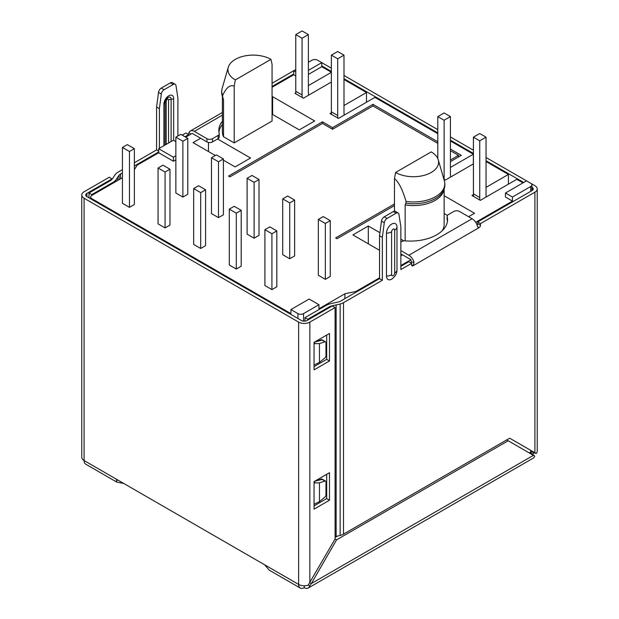 <?xml version="1.0" encoding="UTF-8"?>
<svg xmlns="http://www.w3.org/2000/svg" width="619" height="619" viewBox="0 0 619 619"><rect width="100%" height="100%" fill="white"/><g stroke="black" fill="none" stroke-linecap="round" stroke-linejoin="round"><path stroke-width="0.93" d="M127.352 144.614L122.438 147.446L122.438 203.311L129.456 207.357L134.362 204.525L134.362 148.661L127.352 144.614M134.362 148.661L129.456 151.493L122.438 147.446M129.456 151.493L129.456 207.357L122.438 203.311M323.242 216.588L318.336 219.42L318.336 275.277L325.346 279.331L330.252 276.492L330.252 220.635L323.242 216.588M330.252 220.635L325.346 223.467L318.336 219.42M325.346 223.467L325.346 279.331L318.336 275.277M307.744 320.093L307.744 319.28L328.782 307.14A10.879 6.283 180 0 1 332.14 305.817A59.54 34.378 180 0 1 336.14 304.912A59.54 34.378 0 0 0 340.148 304.006A10.879 6.283 0 0 0 343.506 302.683L382.349 280.26L382.349 237.348L384.275 222.755L381.474 221.138L379.54 235.731L379.54 278.643L340.698 301.066A6.91 3.993 180 0 1 338.57 301.902A55.571 32.087 180 0 1 334.825 302.753A63.502 36.668 0 0 0 330.554 303.72A14.848 8.573 0 0 0 325.973 305.515L304.943 317.663L304.943 321.129M335.088 536.572A59.54 34.378 180 0 1 336.14 536.356A59.54 34.378 0 0 0 340.148 535.443A10.879 6.283 0 0 0 343.506 534.127L509.669 438.19L534.909 452.768L534.909 192.176A7.931 4.581 0 0 0 537.23 188.942A7.931 4.581 0 0 0 534.909 185.7L526.498 180.841L505.46 192.989L505.46 197.035L512.47 201.082L475.686 222.322M411.65 264.955L413.059 265.768A1.981 1.145 -60 0 1 412.061 265.868A1.981 1.145 -60 0 1 411.65 264.955L411.65 263.338L408.85 261.721L400.857 266.332M411.65 263.338L400.857 269.575L400.857 226.662L398.922 214.298A3.969 2.29 120 0 0 398.141 212.99L395.34 211.365A3.969 2.29 120 0 0 393.351 211.566L384.237 216.828A3.969 2.29 120 0 0 381.474 221.138M534.909 192.176L480.499 223.591L480.499 225.208L477.698 223.591L477.698 221.966L532.108 190.559A3.969 2.29 180 0 0 533.269 188.942A3.969 2.29 180 0 0 532.108 187.317L532.108 190.559M477.698 223.591A1.981 1.145 -60 0 1 477.117 225.239M400.857 265.528L410.954 259.694L410.954 260.792A3.969 2.29 60 0 1 411.457 262.023L414.057 262.332A7.931 4.581 -120 0 0 408.85 255.245L472.088 218.731L459.468 211.443A3.969 2.29 0 0 0 453.859 211.443L448.303 214.654A3.969 2.29 0 0 0 447.135 216.271A3.969 2.29 0 0 0 447.181 216.604A37.086 21.41 180 0 1 447.56 219.675A37.086 21.41 180 0 1 405.159 240.861A3.969 2.29 0 0 0 401.785 241.511L400.857 242.044M411.271 263.121L411.457 262.023M355.933 292.269L355.933 291.464L379.54 277.83M512.47 201.082L512.47 197.035L530.7 186.512A3.969 2.29 0 0 0 531.86 184.888A3.969 2.29 0 0 0 530.7 183.27M344.907 298.637L344.907 293.777L355.933 291.464M290.922 309.562L297.932 313.616A3.969 2.29 0 0 0 303.542 313.616L318.963 304.71L309.152 299.039L290.922 309.562L290.922 313.616L91.805 198.653L91.805 199.465M344.907 293.777L318.963 308.757L318.963 304.71M228.519 176.067L322.468 121.827L322.468 123.444L229.92 176.879L228.519 176.067M187.789 152.955L187.789 148.498M175.866 141.619L173.413 140.203L158.688 148.699L158.688 152.754L137.178 165.172L134.362 169.645M122.438 177.723L91.805 195.418A3.969 2.29 0 0 0 90.645 197.035A3.969 2.29 0 0 0 91.805 198.653M158.688 152.754L173.413 161.25L175.866 159.834M215.342 155.501L193.043 142.633L200.618 138.261L192.2 133.402L185.685 137.163M218.097 138.695L218.097 135.453A3.969 2.29 0 0 0 219.258 133.836L219.258 137.07A3.969 2.29 0 0 1 218.097 138.695L217.586 138.989L250.533 158.015L235.112 166.921L223.405 160.159M222.391 124.52A37.086 21.41 0 0 0 218.94 132.056M272.058 97.013L272.623 96.688L314.692 120.976L299.263 129.882L272.058 114.175M295.758 69.568L293.723 70.744L293.723 74.791L272.058 87.294M293.723 74.791L295.758 75.967M308.378 74.427L321.772 66.697L321.772 62.643L317.562 60.213A3.969 2.29 0 0 0 311.953 60.213L308.378 62.279M331.374 72.237L321.772 66.697M331.374 72.322L308.378 85.6M295.797 92.858L294.984 93.33L303.403 98.189L331.374 82.033M366.502 102.236L366.502 92.517L343.994 79.526M366.502 92.517L343.994 105.516M331.389 112.79L330.043 113.571L338.454 118.422L374.913 97.376L437.803 133.689M473.349 163.927L473.349 154.208L450.423 140.97M473.349 154.208L450.423 167.447M473.419 163.88L445.309 180.114L443.9 179.301M508.408 184.16L508.408 174.45L486.039 161.536M508.408 174.45L486.039 187.364M473.434 194.637L471.949 195.496L480.359 200.355L516.819 179.309L522.993 182.868M444.14 195.712L474.541 213.269L468.583 216.704M447.421 215.42L444.14 213.524M447.135 216.271L447.135 219.513A3.969 2.29 0 0 0 447.181 219.838A37.086 21.41 180 0 1 447.46 221.293M379.942 232.721L368.32 226.02L352.9 234.926L379.54 250.308M410.954 259.694L402.536 254.835L400.857 255.809M330.252 276.492L325.346 279.331M271.919 289.607L264.909 285.56L271.919 289.607L276.825 286.775L271.919 289.607L271.919 233.75L264.909 229.703L264.909 285.56M289.731 258.765L282.721 254.719L289.731 258.765L294.636 255.933L289.731 258.765L289.731 202.9L282.721 198.854L282.721 254.719M236.303 269.048L229.293 265.002L236.303 269.048L241.209 266.216L236.303 269.048L236.303 213.184L229.293 209.137L229.293 265.002M254.115 238.199L247.097 234.152L254.115 238.199L259.021 235.367L254.115 238.199L254.115 182.342L247.097 178.295L247.097 234.152M200.688 248.482L193.677 244.435L200.688 248.482L205.593 245.65L200.688 248.482L200.688 192.625L193.677 188.571L193.677 244.435M218.492 217.64L211.481 213.594L218.492 217.64L223.405 214.808L218.492 217.64L218.492 161.776L211.481 157.729L211.481 213.594M165.072 227.924L158.062 223.869L165.072 227.924L169.977 225.084L165.072 227.924L165.072 172.059L158.062 168.012L158.062 223.869M182.876 197.074L175.866 193.027L182.876 197.074L187.789 194.242L182.876 197.074L182.876 141.217L175.866 137.163L175.866 193.027M134.362 204.525L129.456 207.357M400.857 239.135L403.874 240.876M444.14 188.965L444.14 224.519A30.741 17.75 180 0 1 442.144 230.817M222.484 96.696A30.741 17.75 -0 0 0 223.521 100.069L223.521 136.753A30.741 17.75 180 0 1 222.391 131.986L222.391 96.432M223.521 136.753L234.199 142.912L272.058 121.053L272.058 64.268L270.936 59.362A25.186 14.539 0 0 0 245.449 55.803A25.186 14.539 0 0 0 228.287 67.247A25.186 14.539 0 0 0 235.321 79.928L234.199 86.126C230.044 84.494 226.19 87.643 222.631 95.558L222.778 97.431M437.803 143.399L372.948 105.957L332.565 129.27L322.468 123.444M458.486 156.963L458.486 155.338L450.423 150.688M458.486 155.338L450.423 159.996M394.473 203.953L335.653 237.92L337.053 238.725L394.473 205.578M450.423 149.071L461.294 155.338L450.423 161.613M372.948 105.957L372.948 104.34L437.803 141.782M372.948 104.34L332.565 127.653L322.468 121.827M332.565 129.27L332.565 127.653M158.688 148.699L173.413 157.203L175.866 155.787M173.413 161.25L173.413 157.203M308.378 70.38L321.772 62.643L331.374 68.191M272.058 83.248L293.723 70.744L295.758 71.912M302.072 94.924L302.072 38.239L308.378 34.594L302.072 30.95L295.758 34.594L295.758 91.279L302.072 94.924A33.712 19.468 120 0 0 302.18 97.477M308.633 95.164A33.712 19.468 -60 0 1 308.378 91.279L308.378 34.594M344.179 115.126A33.712 19.468 -60 0 1 343.994 111.838L343.994 55.153L337.688 51.516L331.374 55.153L331.374 111.838A33.712 19.468 120 0 0 331.482 114.399M295.758 91.279A33.712 19.468 120 0 0 295.867 93.833M302.072 38.239L295.758 34.594M331.374 111.838L337.688 115.482A33.712 19.468 120 0 0 337.796 118.043M337.688 115.482L337.688 58.797L331.374 55.153M343.994 55.153L337.688 58.797M512.47 197.035L505.46 192.989M486.209 196.981A33.712 19.468 -60 0 1 486.039 193.848L486.039 137.163L479.733 133.526L473.419 137.163L473.419 193.848A33.712 19.468 120 0 0 473.527 196.409M486.039 137.163L479.733 140.807L473.419 137.163M473.419 193.848L479.733 197.492A33.712 19.468 120 0 0 479.841 200.053M479.733 197.492L479.733 140.807M443.034 176.307L444.117 176.933L444.117 120.248L450.423 116.604L444.117 112.96L437.803 116.604L437.803 158.58M450.663 177.026A33.712 19.468 -60 0 1 450.423 173.289L450.423 116.604M444.117 176.933A33.712 19.468 120 0 0 444.225 179.487M444.117 120.248L437.803 116.604M200.618 138.261L206.924 141.906A3.969 2.29 0 0 0 212.534 141.906L217.586 138.989M272.623 96.688L272.623 114.5M219.258 133.836A3.969 2.29 0 0 0 219.219 133.511A37.086 21.41 180 0 1 218.832 130.439A37.086 21.41 180 0 1 222.391 121.285M218.097 135.453L212.534 138.664L212.534 141.906M206.924 141.906L206.924 138.664A3.969 2.29 0 0 0 212.534 138.664M206.924 138.664L194.304 131.375A7.931 4.581 -120 0 0 190.343 130.988A7.931 4.581 -120 0 0 189.097 132.451L190.799 134.215M189.097 132.451L188.215 134.338M184.98 136.76L188.694 134.617L185.893 133L182.179 135.143M177.901 135.994L177.901 97.941L175.966 85.577A3.969 2.29 120 0 0 175.185 84.269L172.384 82.644A3.969 2.29 120 0 0 170.395 82.845L161.28 88.107A3.969 2.29 120 0 0 158.518 92.417L156.584 107.01L156.584 149.914L134.362 162.751M122.438 169.629L117.742 172.345A10.879 6.283 0 0 0 115.459 174.279A59.54 34.378 0 0 0 113.888 176.593A59.54 34.378 180 0 1 112.318 178.906A10.879 6.283 180 0 1 110.035 180.841L88.997 192.989L88.997 197.848M321.772 65.885L331.374 71.433M343.994 78.714L437.803 132.876M450.423 140.165L473.419 153.442M486.039 160.723L523.689 182.466M293.723 73.978L272.058 86.49M526.498 180.841L486.039 157.489M473.419 150.2L450.423 136.923M437.803 129.634L343.994 75.479M477.698 221.966L480.499 223.591M536.193 453.51L532.75 452.373L532.108 451.143L536.193 453.51A7.931 4.581 0 0 0 537.23 451.243L537.23 188.942M398.141 212.99A3.969 2.29 120 0 0 396.16 213.184L393.351 211.566M384.237 216.828L387.045 218.445L396.16 213.184M387.045 218.445A3.969 2.29 120 0 0 384.275 222.755M480.499 225.208A1.981 1.145 -60 0 1 479.098 227.637L413.059 265.768L414.057 262.332M386.48 233.185A7.436 4.294 -60 0 1 391.742 224.07A7.436 4.294 -60 0 1 396.996 227.111L396.996 270.016A7.436 4.294 -60 0 1 396.941 270.929C396.493 272.623 397.019 274.349 392.5 278.62A7.436 4.294 -60 0 1 386.48 276.089L386.48 233.185A7.931 4.581 0 0 0 391.595 231.846L391.595 274.759A2.19 1.261 120 0 0 393.142 275.648A2.19 1.261 120 0 0 394.69 272.971L394.69 230.059A7.931 4.581 0 0 0 396.996 227.111M472.088 218.731A7.931 4.581 -120 0 1 477.303 225.819C477.767 227.436 478.363 228.04 479.098 227.637L478.332 227.668M400.857 253.867L402.536 254.835M400.857 250.625L408.85 255.245M368.32 243.824L368.32 226.02M477.667 226.809L479.098 227.637M379.54 235.731L382.349 237.348M379.54 278.643L382.349 280.26M307.744 319.28L304.943 317.663M319.667 479.609L319.667 480.019M319.667 340.357L319.667 340.767M315.264 481.079L321.462 479.013A1.981 1.145 -60 0 1 322.058 479.075A1.981 1.145 -60 0 1 322.344 479.385M315.264 341.827L321.462 339.761A1.981 1.145 -60 0 1 322.058 339.823A1.981 1.145 -60 0 1 322.344 340.141M314.057 482.882A6.941 4.008 0 0 0 314.762 482.89L319.458 482.866L319.458 501.622L314.762 503.943A6.941 4.008 0 0 1 314.057 503.936M319.458 501.622L324.967 497.096A1.981 1.145 120 0 0 325.973 494.96L325.973 482.008A1.981 1.145 120 0 0 325.563 481.102A1.981 1.145 120 0 0 324.967 481.033L319.458 482.866M324.967 481.033L322.159 479.416L314.762 481.195L314.762 482.89M325.563 481.102L322.762 479.477A1.981 1.145 120 0 0 322.159 479.416M314.057 343.638A6.941 4.008 0 0 0 314.762 343.646L319.458 343.622L319.458 362.37L314.762 364.692A6.941 4.008 0 0 1 314.057 364.684M319.458 362.37L324.967 357.852A1.981 1.145 120 0 0 325.973 355.708L325.973 342.756A1.981 1.145 120 0 0 325.563 341.85A1.981 1.145 120 0 0 324.967 341.789L319.458 343.622M324.967 341.789L322.159 340.164L314.762 341.951L314.762 343.646M325.563 341.85L322.762 340.233A1.981 1.145 120 0 0 322.159 340.164M112.836 183.27L112.836 182.466A14.848 8.573 0 0 0 115.954 179.82A63.502 36.668 0 0 0 117.633 177.351A55.571 32.087 180 0 1 119.096 175.192A6.91 3.993 180 0 1 120.55 173.962L122.438 172.871M112.836 182.466L91.805 194.606L88.997 192.989M158.688 151.129L156.584 149.914M134.362 165.985L158.688 151.941M159.393 148.297L159.393 108.627L156.584 107.01M161.28 88.107L164.089 89.724A3.969 2.29 120 0 0 161.319 94.034L159.393 108.627M164.089 89.724L173.204 84.463L170.395 82.845M175.185 84.269A3.969 2.29 120 0 0 173.204 84.463M188.694 135.429L188.694 134.617M112.132 179.131L109.331 177.196L84.091 191.774A7.931 4.581 0 0 0 81.77 195.008L81.77 457.317A7.931 4.581 0 0 0 84.091 460.551A7.931 4.581 120 0 0 85.731 464.188L116.836 482.139L123.707 483.424L264.646 564.799M116.836 482.139L116.403 480.174L118.097 480.189L298.637 584.421A7.931 4.581 0 0 0 308.161 585.164L335.088 538.987L335.088 307.542L332.287 305.925L307.047 320.495A3.969 2.29 180 0 1 301.438 320.495L86.892 196.633A3.969 2.29 180 0 1 85.731 195.008A3.969 2.29 180 0 1 86.892 193.391L112.132 178.821M81.77 195.008A7.931 4.581 0 0 0 84.091 198.25L298.637 322.112A7.931 4.581 0 0 0 309.848 322.112L335.088 307.542M329.478 500.222L314.057 509.128L314.057 481.605L329.478 472.699L329.478 500.222L326.677 498.605L314.057 505.885M314.057 369.876L329.478 360.978L329.478 333.448L314.057 342.353L314.057 369.876M326.677 335.065L326.677 359.353L314.057 366.641M326.677 474.316L326.677 498.605M298.637 322.112L298.637 584.421A7.931 4.581 120 0 0 300.277 588.05A7.931 4.581 120 0 0 304.238 587.655L304.238 585.76M300.277 588.05L269.172 570.091L264.63 564.783M304.238 587.655A7.931 4.581 -120 0 0 308.208 588.05A7.931 4.581 -120 0 0 309.647 586.023L308.378 584.885M309.647 586.023L311.342 583.562L533.423 455.344L534.708 456.087L532.007 453.665L530.615 453.719M309.848 322.112L309.848 582.703L311.342 583.562L336.581 539.845L508.184 440.767L506.698 439.908M308.208 588.05L533.269 458.114A7.931 4.581 -120 0 0 534.708 456.087M533.4 455.329L508.184 440.767M335.088 538.987L336.581 539.845M337.517 536.062L335.088 537.462M532.758 454.338A7.931 4.581 120 0 0 533.717 452.69M531.883 451.019A3.969 2.29 -60 0 1 531.729 451.46M326.677 359.353L329.478 360.978M91.805 195.418L91.805 194.606M208.471 142.455L208.471 151.539M405.151 240.861L405.151 204.935A30.741 17.75 0 0 0 444.047 189.228M443.459 190.613L443.436 190.652A31.213 18.021 180 0 1 443.436 190.66A31.213 18.021 180 0 1 433.687 199.45A31.213 18.021 180 0 1 405.824 203.233L405.151 204.935M405.824 203.233L406.049 201.454C402.489 189.422 398.628 181.824 394.473 178.659L394.473 211.187M395.595 172.461A25.186 14.539 0 0 0 424.936 175.107A25.186 14.539 0 0 0 438.244 159.779A25.186 14.539 0 0 0 431.211 151.903L395.595 172.461L394.473 178.659M223.521 100.069L222.956 97.825M234.199 86.126L234.199 142.912M235.321 79.928L270.936 59.362M169.977 225.084L169.977 169.227L162.967 165.18L158.062 168.012M169.977 169.227L165.072 172.059M187.789 194.242L187.789 138.377L180.771 134.331L175.866 137.163M187.789 138.377L182.876 141.217M223.405 214.808L223.405 158.944L216.395 154.897L211.481 157.729M223.405 158.944L218.492 161.776M259.021 235.367L259.021 179.51L252.01 175.456L247.097 178.295M259.021 179.51L254.115 182.342M294.636 255.933L294.636 200.069L287.626 196.022L282.721 198.854M294.636 200.069L289.731 202.9M241.209 266.216L241.209 210.352L234.199 206.305L229.293 209.137M241.209 210.352L236.303 213.184M276.825 286.775L276.825 230.918L269.814 226.864L264.909 229.703M276.825 230.918L271.919 233.75M205.593 245.65L205.593 189.785L198.583 185.739L193.677 188.571M205.593 189.785L200.688 192.625M340.148 304.006L340.148 535.443M336.14 536.356L336.14 304.912M529.214 452.915L530.7 452.056L530.7 450.338M530.7 191.364L530.7 186.512M303.542 313.616L303.542 321.129M297.932 313.616L297.932 318.468M530.274 453.526A3.969 2.29 -120 0 0 530.7 452.056A3.969 2.29 -0 0 0 531.76 450.949M222.391 115.165L194.304 131.375M343.506 302.683L343.506 534.127M447.181 216.604L447.181 219.838M328.782 307.14L328.782 307.945M321.037 479.152L321.687 479.532M321.037 339.908L321.687 340.28M394.69 230.059A2.19 1.261 120 0 0 393.142 229.169A2.19 1.261 120 0 0 391.595 231.846M394.69 272.971A7.931 4.581 0 0 0 396.996 270.016M391.595 274.759A7.931 4.581 180 0 1 386.48 276.089M115.954 179.82L115.954 181.475M120.55 178.821L120.55 173.962M119.096 175.192L119.096 179.657M163.903 145.689L163.903 104.24A6.902 3.985 -60 0 1 168.747 95.806A6.902 3.985 -60 0 1 173.668 98.514A6.902 3.985 -60 0 1 173.668 98.607L173.668 140.351M84.091 198.25L84.091 460.551L118.097 480.189M86.892 196.633L86.892 193.391M161.319 94.034L158.518 92.417M173.668 98.607A3.969 2.29 180 0 1 171.115 99.272A4.279 2.468 120 0 0 167.648 97.81L167.641 97.817C165.699 100.092 164.847 101.57 165.087 102.243A4.279 2.468 120 0 0 165.056 102.769A3.969 2.29 180 0 1 163.903 104.24M171.115 141.534L171.115 99.264A3.969 2.29 180 0 0 168.554 99.938A1.656 0.959 120 0 0 167.385 99.257A1.656 0.959 120 0 0 166.209 101.292L166.209 144.196A1.656 0.959 120 0 0 166.217 144.359M169.575 142.424A3.969 2.29 0 0 0 168.554 142.842L168.554 99.938M166.209 144.196A3.969 2.29 0 0 0 165.474 144.784M166.209 101.292A3.969 2.29 180 0 0 165.056 102.769L165.056 145.024M117.633 177.351L117.633 180.5M438.244 159.779L444.349 180.856A31.376 18.113 180 0 1 406.049 201.454M222.631 95.558A31.376 18.113 180 0 1 222.182 88.324L222.182 88.324C221.308 91.388 221.509 94.428 222.786 97.454M530.336 453.565A3.969 3.969 0 0 0 531.829 450.988M531.86 190.698L531.86 184.888M222.391 112.48L190.343 130.988M90.645 197.035L90.645 198.792M444.349 180.856C445.293 184.16 444.991 187.425 443.436 190.66M228.287 67.247L222.182 88.324"/></g></svg>
